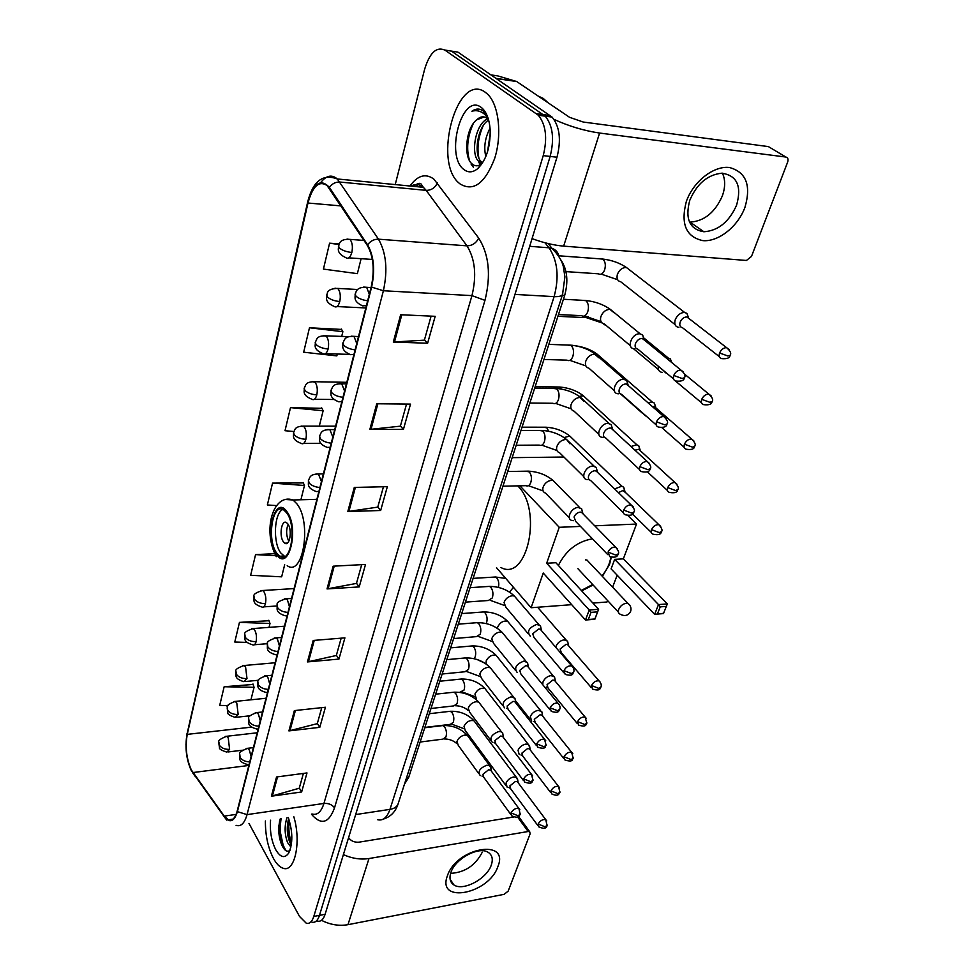 <?xml version="1.0" encoding="UTF-8"?>
<svg xmlns="http://www.w3.org/2000/svg" width="974" height="974" viewBox="0 0 974 974"><rect width="100%" height="100%" fill="white"/><g stroke="black" fill="none" stroke-linecap="round" stroke-linejoin="round"><path stroke-width="1.46" d="M560.987 260.107C567.27 269.555 568.499 281.34 564.664 295.463L408.678 777.435L404.429 784.277M278.881 825.502L283.945 848.804L278.881 825.502M317.561 921.148C320.872 921.83 323.38 919.553 325.109 914.306L556.982 157.228C561.377 139.891 559.733 126.51 552.063 117.075L457.938 52.133L444.789 50.039M311.972 922.22C315.259 922.902 317.755 920.625 319.472 915.377L550.14 156.424C554.498 139.038 552.867 125.622 545.221 116.162L451.437 51.123L545.221 116.162C552.867 125.622 554.498 139.038 550.14 156.424L319.472 915.377C317.755 920.625 315.259 922.902 311.972 922.22M273.475 858.484C276.47 863.901 279.684 867.152 283.117 868.248C294.793 872.923 301.514 841.719 293.807 816.736C301.514 841.719 294.793 872.923 283.117 868.248C279.684 867.152 276.47 863.901 273.475 858.484C268.008 847.806 265.318 835.302 265.391 820.972C265.318 835.302 268.008 847.806 273.475 858.484M460.057 183.928C473.413 191.963 484.93 183.514 494.622 158.567C502.219 135.094 498.919 104.924 487.67 94.247L485.381 92.347C457.013 70.883 432.273 162.621 459.497 183.453L460.057 183.928C473.413 191.963 484.93 183.514 494.622 158.567C502.219 135.094 498.919 104.924 487.67 94.247L485.381 92.347C457.013 70.883 432.273 162.621 459.497 183.453L460.057 183.928M191.354 769.996C186.448 758.953 185.072 747.082 187.252 734.372L307.979 203.03C312.666 186.083 319.034 180.251 327.081 185.547L367.356 245.497C373.48 256.418 374.783 270.163 371.252 286.746L237.157 811.184C235.184 818.221 232.275 821.094 228.427 819.791L224.263 816.115L191.354 769.996M191.233 770.471L224.19 816.675C229.803 823.444 234.198 821.764 237.4 811.634L371.605 287.099C375.221 270.102 373.894 255.992 367.612 244.803L329.419 187.398C320.641 178.096 313.397 183.209 307.674 202.726L187.045 733.97C184.817 746.997 186.204 759.16 191.233 770.471M341.557 329.419L309.476 327.775L303.669 352.211L336.834 355.887L337.308 354.025M321.907 408.301L290.495 407.631L285.005 430.715L293.844 431.506M253.118 684.454L224.154 686.743L219.71 705.419L228.05 705.541M268.994 620.718L239.458 622.386L234.783 642.036L247.079 642.414M303.316 482.921L272.55 483.116L267.363 504.97L276.482 505.591M248.967 823.407L299.505 916.424L306.347 923.291C309.61 923.985 312.106 921.696 313.798 916.437L543.236 155.621C547.583 138.186 545.951 124.721 538.33 115.249L444.887 50.112C436.449 46.387 429.704 52.766 424.64 69.239L395.213 184.634M376.743 403.772L410.517 404.113L403.419 429.412L369.864 429.412L376.743 403.772M400.643 314.736L435.171 316.319L427.61 343.238L393.313 342.044L400.643 314.736M313.202 640.454L344.906 637.86L338.952 659.081L307.443 661.918L313.202 640.454M294.367 710.606L325.426 707.246L319.789 727.334L288.913 730.902L294.367 710.606M276.543 776.984L306.993 772.942L301.648 791.972L271.381 796.208L276.543 776.984M354.28 487.426L387.348 486.671L380.664 510.486L347.803 511.557L354.28 487.426M333.145 566.186L365.518 564.457L359.211 586.92L327.033 588.917L333.145 566.186M339.256 243.89L329.577 243.183L323.429 269.092L357.373 273.645L361.111 258.694M274.668 553.695L255.565 554.596L250.647 575.305L281.656 576.827L284.688 564.713M359.211 586.92L356.496 583.256M361.695 564.664L356.46 583.414L327.033 588.917M380.664 510.486L377.815 506.955M383.452 486.769L377.766 507.113L347.803 511.557M301.648 791.972L299.31 788.039M303.389 773.417L299.262 788.222L271.381 796.208M319.789 727.334L317.341 723.463M321.761 707.648L317.293 723.645L288.913 730.902M338.952 659.081L336.383 655.307M341.168 638.165L336.334 655.49L307.443 661.918M427.61 343.238L424.421 340.023M431.092 316.136L424.384 340.157L393.313 342.044M403.419 429.412L400.411 426.028M406.535 404.076L400.375 426.162L369.864 429.412M272.55 483.116L304.472 485.49L300.905 499.772M304.472 485.49L303.121 482.495M255.565 554.596L275.715 555.704M239.458 622.386L270.005 623.482L269.031 627.378M270.005 623.482L268.824 620.243M224.154 686.743L254.068 687.303L250.939 699.807M254.068 687.303L252.96 683.967M290.495 407.631L323.137 410.736L319.289 426.162M323.137 410.736L321.7 407.887M309.476 327.775L342.872 331.708L341.704 336.407M342.872 331.708L341.338 329.029M329.577 243.183L338.952 244.511M290.909 847.088L287.634 842.68C284.554 834.596 284.323 826.281 286.916 817.758M291.311 845.006L289.814 842.327C286.904 834.828 286.514 826.914 288.669 818.562M270.565 820.193C269.701 831.224 271.454 841.134 275.849 849.9C280.475 857.558 284.761 858.63 288.681 853.09C292.991 843.508 292.857 831.662 288.292 817.563M280.305 818.744C277.846 827.596 278.345 836.41 281.815 845.164C284.505 850.716 287.22 852.445 289.96 850.363M286.21 850.85C280.902 842.851 279.197 832.113 281.084 818.635M291.543 843.277C289.059 835.972 288.28 828.277 289.217 820.181M282.497 846.54C279.465 838.882 278.491 830.42 279.575 821.179M290.715 844.105C288.06 836.776 287.196 828.898 288.121 820.485M497.848 866.653C488.875 894.071 436.498 904.322 447.383 875.845C456.562 847.246 509.986 838.224 497.848 866.653M450.913 872.473C449.051 878.146 450.037 882.286 453.847 884.891C463.027 891.527 486.757 878.913 491.249 865.168C493.282 859.263 492.247 854.977 488.144 852.311C478.916 845.968 455.15 858.751 450.913 872.473M482.3 852.177C475.385 865.472 464.829 872.534 450.621 873.361M321.505 920.32C330.259 924.764 339.074 926.213 347.962 924.679L504.155 894.327L508.184 891.1L530.16 833.756L529.661 831.662L528.164 831.504L517.596 817.028M343.384 854.612C352.016 858.508 360.55 859.823 368.988 858.532L528.164 831.504M513.517 817.028L359.004 842.169C354.585 842.522 351.176 841.11 348.777 837.908L348.595 837.616M518.472 816.529L519.312 817.503M276.701 553.086L279.83 556.227C290.922 564.457 297.107 525.887 286.6 512.762L283.824 510.011C272.562 501.695 266.462 539.669 276.701 553.086M282.837 509.475C274.132 512.908 272.72 542.408 280.695 552.891L284.761 556.495M500.892 567.489C527.19 582.318 542.968 509.901 517.803 485.965L517.718 485.88M283.434 541.836L284.785 543.188C289.753 546.84 292.504 529.807 287.854 523.939L286.575 522.673C281.571 518.996 278.832 535.919 283.434 541.836M288.121 524.341C285.93 530.087 286.161 535.724 288.815 541.264M558.382 565.444C565.967 550.383 577.338 541.495 592.496 538.805M611.295 557.298L609.566 564.323L602.395 576.401M627.926 515.599L636.521 524.061L623.348 558.857L667.336 603.917L663.452 613.583L654.638 614.314L611.088 568.877L614.667 559.356L658.509 604.598L667.336 603.917M617.151 575.208L612.609 587.2M607.569 600.532L606.997 602.005L592.898 603.076M623.348 558.857L614.667 559.356M593.105 585.009L581.709 590.877M636.521 524.061L594.724 525.814M580.504 526.41L559.246 527.299L546.67 563.24L555.874 562.716L598.608 609.298L594.858 619.245L585.496 620.024L589.221 610.028L546.67 563.24M591.011 612.366L597.598 611.842L598.608 609.298L589.221 610.028L591.011 612.366L588.345 619.501L585.496 620.024L543.249 573.029L531.098 607.739L571.701 604.671M563.934 457.037L512.166 457.658M519.921 485.819L559.246 527.299M531.098 607.739L496.533 567.732M663.635 613.291L654.638 614.314L658.509 604.598L660.226 606.875L657.45 613.803M666.423 606.376L660.226 606.875M588.345 619.501L594.919 618.965L597.598 611.842M610.82 557.14C609.931 563.556 606.972 569.827 601.956 575.938M592.679 584.546L581.283 590.414M589.039 562.278L586.993 560.038L585.459 559.855M517.742 780.259L516.354 777.301L513.7 776.972C510.108 777.8 507.564 779.833 506.054 783.084L507.125 787.138M518.326 782.999L517.352 781.696L515.416 781.465L509.889 785.872L510.668 788.806L537.928 825.648M529.832 747.533L528.322 744.416L525.777 744.099C522.161 744.903 519.568 746.961 518.022 750.284L519.215 754.57M530.453 750.199L529.381 748.823L527.543 748.592L521.93 753.072L522.794 756.165L550.7 792.58M542.25 713.905L541.812 711.629L538.196 710.314C534.543 711.081 531.914 713.163 530.331 716.572L531.658 721.101M542.908 716.474L541.739 715.026L539.998 714.819L534.312 719.348L535.262 722.623L563.824 758.576M555.034 679.316L554.523 676.881L550.955 675.579C547.266 676.297 544.612 678.415 542.993 681.922L542.737 684.685M555.716 681.812L554.437 680.278L552.806 680.083L547.047 684.673L548.094 688.131L577.338 723.597M568.171 643.741L567.586 641.136L564.08 639.845C560.367 640.527 557.664 642.67 556.008 646.273L555.728 647.26M568.889 646.139L567.501 644.532L565.979 644.362L560.135 649.013L561.304 652.653L591.242 687.583M624.614 491.152L623.701 487.231L621.875 486.196L614.618 488.924M625.564 492.552L622.69 490.604L618.429 492.625M639.857 449.769L638.774 445.775L636.85 444.765L630.957 446.494M640.807 451.169L638.737 449.27L634.951 450.183M655.575 407.083L654.321 403.017L651.484 401.97L648.087 402.834M656.537 408.483L654.309 406.548L652.458 406.657M642.243 412.599L645.433 415.898M671.804 362.584L670.343 358.882L666.265 358.03M658.351 366.261C657.827 369.67 658.96 371.691 661.723 372.324L662.357 372.372M663.148 370.266L665.656 372.859M688.496 317.548L686.865 313.336L684.381 312.435C680.363 312.678 677.332 315.077 675.286 319.606C674.045 323.965 675.128 326.546 678.537 327.337L678.89 327.361M689.482 318.924L686.743 316.94C683.845 317.122 681.654 318.851 680.169 322.126C679.255 325.292 680.035 327.154 682.506 327.727L719.323 356.654M491.091 768.766L489.63 765.576L486.866 765.223C479.792 768.06 477.577 771.53 480.231 775.621M491.627 771.457L490.579 770.044L488.583 769.789L482.934 774.293L483.774 777.301L510.851 814.544M503.059 735.2L502.681 732.935L501.452 731.839L498.822 731.498C491.541 734.42 489.338 737.988 492.211 742.225M503.631 737.805L502.487 736.307L500.575 736.064L494.853 740.63L495.79 743.819L523.501 780.6M515.368 700.683L514.929 698.248L511.119 696.812C503.631 699.819 501.427 703.508 504.532 707.867M515.976 703.204L514.722 701.621L512.921 701.39L507.113 706.016L508.148 709.389L536.516 745.67M528.03 665.169L527.518 662.564L523.769 661.127C516.05 664.244 513.87 668.042 517.218 672.535M528.675 667.592L527.299 665.924L525.619 665.717L519.726 670.404L520.883 673.971L549.92 709.705M541.057 628.62L540.473 625.819L536.784 624.407C528.845 627.621 526.678 631.542 530.294 636.18M541.739 630.933L540.241 629.18L538.683 628.997L532.705 633.745L533.983 637.52L563.739 672.681M582.525 512.227L581.624 508.793L578.227 507.478C571.3 507.381 565.663 519.13 571.957 520.481L573.564 520.664M583.329 514.175L582.744 513.03L580.285 512.081C577.424 512.47 575.342 514.126 574.039 517.036L575.744 521.492L607.788 554.632M597.208 471.014L596.173 467.35L592.898 466.096C585.739 465.852 580.054 478.319 586.725 479.537L588.089 479.683M598.036 472.828L597.379 471.599L595.017 470.698C592.131 471.039 590.013 472.719 588.673 475.714C587.955 478.185 588.576 479.756 590.548 480.426L623.421 512.787M612.354 428.475L611.161 424.591L608.044 423.398C600.629 423.008 594.907 436.255 601.969 437.302L603.064 437.411M613.218 430.155L612.476 428.852L610.211 427.988C607.301 428.304 605.146 429.997 603.783 433.077C603.016 435.743 603.697 437.411 605.816 438.057L639.565 469.59M627.986 384.572L626.623 380.444L623.664 379.324C616.006 378.789 610.235 392.863 617.711 393.727L618.527 393.8M628.875 386.094L625.892 383.914C622.946 384.182 620.767 385.899 619.354 389.076C618.551 391.95 619.294 393.703 621.582 394.336L656.245 424.981M644.07 339.792L642.572 334.873L639.784 333.826C631.87 333.12 626.063 348.083 633.964 348.729L634.488 348.765M645.031 340.583L642.085 338.404C639.114 338.623 636.899 340.364 635.45 343.652C634.598 346.732 635.401 348.582 637.873 349.191L673.497 378.898M744.903 207.499C737.781 226.747 718.349 242.063 702.851 240.627C685.988 236.95 680.485 223.898 686.341 201.472C693.245 181.578 713.784 165.434 729.514 167.528C746.23 172.155 751.368 185.486 744.903 207.499M689.762 200.34C684.892 218.894 689.604 229.365 703.885 231.763C718.203 230.765 729.1 221.914 736.575 205.197C741.932 186.119 737.014 175.454 721.819 173.189C707.55 174.723 696.873 183.782 689.762 200.34M722.44 173.189C725.411 179.691 725.386 187.239 722.367 195.859C715.05 212.442 704.275 221.195 690.042 222.133L689.519 222.109M532.06 238.618C543.224 242.757 553.756 245.265 563.654 246.13L746.437 260.46L751.49 256.43L787.649 162.098C788.502 159.286 787.917 157.605 785.896 157.045L768.376 146.599L583.219 122.03L569.571 117.318L516.683 81.524L496.411 78.565M545.878 114.944L548.691 116.624M553.999 119.376C568.913 126.206 584.108 130.76 599.594 133.048L785.896 157.045M491.091 74.913L497.787 75.899L516.683 81.524M547.863 102.623L543.297 98.435L538.245 96.109M488.583 119.839L486.854 118.195C483.591 115.979 480.231 116.503 476.785 119.778L484.163 116.965M482.471 163.048L478.49 161.197C470.405 153.953 475.397 123.588 487.633 118.84M482.678 162.719L481.083 161.489C473.449 154.647 477.382 126.583 488.644 120.045M485.831 156.571C483.591 147.427 484.991 137.943 490.044 128.142M487.511 151.895L490.263 133.268M487.402 116.259L482.982 110.793C479.452 108.345 475.75 108.504 471.879 111.243C476.615 109.892 480.973 110.999 484.967 114.567L488.193 118.487M464.014 169.61C468.275 172.848 472.804 172.556 477.601 168.733C486.306 160.126 490.494 147.098 490.153 129.615C489.289 118.84 486.318 111.438 481.217 107.408C461.859 92.177 444.753 156.23 464.014 169.61M476.785 119.778C465.645 128.081 463.454 156.668 471.696 163.608C474.752 166.469 478.088 166.505 481.667 163.729L477.601 168.733M471.879 111.243L479.342 109.185M473.364 167.199L471.075 164.095M469.651 160.88C466.108 149.302 467.337 136.823 473.352 123.442M480.937 164.289L479.744 161.343M478.843 157.898C476.858 147.488 478.307 136.762 483.201 125.707M488.218 149.387L490.226 135.496M484.224 111.803L486.55 114.299M480.012 164.862L478.453 161.16M406.548 777.727L408.678 777.435M562.266 295.329L564.664 295.463M325.109 914.306L313.798 916.437M550.213 115.529L536.491 113.702M556.982 157.228L543.236 155.621M377.583 819.694C382.977 821.021 387.104 817.576 389.965 809.37L355.656 814.581M398.354 803.124L397.989 804.232C396.722 806.971 394.056 808.676 389.965 809.37L554.109 296.632C559.344 277.042 557.652 260.764 549.007 247.798L529.698 246.312M548.192 243.573L552.002 248.37L549.007 247.798L545.026 242.782M562.765 293.771L562.546 294.489C561.548 296.133 558.735 296.839 554.109 296.632L514.966 294.416M383.318 819.11C390.489 816.906 395.383 811.951 397.989 804.232L562.546 294.489L564.908 276.823L563.337 266.559C562.01 260.801 558.236 254.75 552.002 248.37C555.837 249.685 558.114 252.29 558.857 256.199M187.252 734.372L251.499 727.14M409.884 186.071C417.615 175.381 425.614 173.055 433.868 179.106L478.709 238.106C489.058 254.591 491.139 275.338 484.967 300.357L334.52 807.823C329.029 822.811 321.663 825.319 312.435 815.335L311.449 814.106M329.419 187.398C332.122 183.672 335.604 181.882 339.865 182.041L426.174 190.368L423.361 187.312C419.404 184.062 415.241 183.684 410.894 186.168M195.238 776.436L192.84 773.1M416.227 186.691L418.601 183.599M371.605 287.099L383.391 290.751L247.043 814.617L237.4 811.634M367.612 244.803C370.473 240.98 374.101 239.105 378.484 239.178C386.24 252.814 387.871 270.005 383.391 290.751L471.952 295.621C476.797 275.642 475.142 259.047 466.972 245.85L426.174 190.368C431.287 190.356 435.037 187.872 437.423 182.905M226.686 820.096L224.19 816.675M312.094 814.008C317.268 815.481 321.213 811.963 323.94 803.44L247.043 814.617C244.547 823.347 240.895 826.926 236.073 825.331M320.738 182.588C326.217 175.442 331.744 174.236 337.308 178.972L378.484 239.178L466.972 245.85C472.22 245.728 476.128 243.147 478.709 238.106M307.674 202.726L307.674 201.922C312.983 181.127 322.857 173.469 337.308 178.972L423.434 187.312C420.561 184.256 421.876 180.653 413.183 186.387M307.601 202.275L187.045 733.97M444.887 50.112L451.437 51.123M334.52 807.823C332.073 804.585 328.542 803.124 323.94 803.44L471.952 295.621L484.967 300.357M307.979 203.03L341.046 205.916M192.913 772.552L248.857 765.454M224.263 816.115L236.122 814.398M334.216 566.125L328.116 588.783M314.249 640.368L308.502 661.748M295.39 710.496L289.96 730.719M277.553 776.85L272.403 795.989M355.376 487.402L348.911 511.46M377.863 403.784L370.997 429.351M401.799 314.797L394.47 342.032M278.893 832.977L281.778 845.091M368.988 858.532L347.962 924.679M286.88 511.63C274.546 493.587 264.051 537.733 276.421 554.182C288.45 573.418 299.87 528.334 286.88 511.63M285.528 499.492L292.991 499.979L296.851 503.789C312.021 522.344 303.097 577.351 287.208 565.699M586.896 560.001L627.913 603.393C630.726 605.572 631.615 608.287 630.568 611.55C628.181 615.629 624.797 616.554 620.401 614.314C618.441 613.547 617.893 611.879 618.746 609.298C620.389 605.865 622.922 603.843 626.355 603.247L627.913 603.393L629.874 605.365M257.209 732.777L226.662 736.283C220.404 738.767 217.835 740.715 218.931 742.151L219.284 745.073C221.463 748.129 224.897 749.554 229.596 749.323L228.245 737.988L226.662 736.283L225.335 736.405M218.773 742.882L219.479 747.63C218.967 748.921 221.427 750.418 226.832 752.111L229.596 749.323M546.731 820.887L545.769 819.67L547.047 825.441L544.929 826.78L538.147 824.016L538.89 826.938C543.894 829.044 546.621 828.545 547.047 825.441L547.193 825.051M424.859 727.42L450.353 724.352L453.275 722.282C454.286 718.849 453.884 715.634 452.058 712.639L450.365 711.288L448.844 711.458M475.349 722.623L473.973 720.784C469.845 719.835 466.522 721.649 464.001 726.239L465.158 730.293L505.798 785.324M517.352 781.696L545.769 819.67C542.725 819.122 540.18 820.571 538.147 824.016M266.036 698.261L235.27 701.414C228.902 703.788 226.26 705.748 227.332 707.319L227.697 710.18C229.925 713.224 233.419 714.648 238.167 714.466L236.792 703.009L235.27 701.414L233.845 701.511M227.173 708.025L227.819 712.712C227.307 714.027 229.767 715.586 235.221 717.388L238.167 714.466M559.575 787.722L558.54 786.444L559.928 792.337L557.798 793.64L550.919 790.851L551.734 793.944C559.551 797.353 558.772 792.897 559.928 792.337L560.074 791.959M459.594 692.368L464.05 690.055C465.097 686.536 464.683 683.285 462.82 680.315L461.201 679.036L459.57 679.207M486.379 690.42L484.882 688.484C480.73 687.571 477.418 689.422 474.935 694.024L476.213 698.309M529.381 748.823L558.54 786.444C555.46 785.921 552.928 787.394 550.919 790.851M275.106 662.758L244.145 665.51C237.668 667.738 234.941 669.722 235.964 671.463L236.365 674.288C238.642 677.283 242.185 678.72 246.994 678.598L245.582 667.007L244.145 665.51L242.611 665.607M235.818 672.157C236.743 674.751 233.042 678.44 243.853 681.654L246.994 678.598M572.797 753.608L571.653 752.269L573.187 758.283L571.044 759.55L564.056 756.749L564.969 760.012C574.331 762.91 571.86 758.381 573.187 758.283L573.321 757.918M474.07 658.668L475.129 656.963C476.189 653.359 475.775 650.072 473.863 647.126L472.329 645.92L470.588 646.079M497.714 657.353L496.07 655.307C491.907 654.467 488.607 656.342 486.16 660.956L486.16 664.024M541.739 715.026L571.653 752.269C568.572 751.782 566.04 753.279 564.056 756.749M284.457 626.209L253.289 628.559C246.641 630.677 243.829 632.674 244.864 634.549L245.29 637.325C247.615 640.283 251.219 641.732 256.077 641.659C256.905 637.252 256.418 633.344 254.64 629.947L253.289 628.559L251.645 628.632M244.718 635.231C245.618 637.763 241.917 641.513 252.729 644.873C254.202 645.494 255.322 644.423 256.077 641.659M586.385 718.495L585.155 717.095L586.823 723.256L584.668 724.473L577.582 721.649L578.58 725.106C587.748 727.87 585.544 723.426 586.823 723.256L586.945 722.891M486.233 623.567L486.489 622.983C487.597 619.281 487.158 615.97 485.198 613.036L483.761 611.928L481.899 612.062M509.341 623.384L507.564 621.242C503.375 620.462 500.088 622.374 497.702 626.988L497.41 628.376M554.437 680.278L585.155 717.095C582.05 716.645 579.53 718.167 577.582 721.649M294.075 588.588L262.712 590.5C255.943 592.472 253.045 594.481 254.019 596.538L254.482 599.241C256.868 602.176 260.521 603.637 265.439 603.624C266.292 599.083 265.792 595.138 263.966 591.766L262.712 590.5L260.947 590.548M253.873 597.196C254.725 599.594 251.134 603.576 261.86 606.997C263.43 607.679 264.624 606.558 265.439 603.624M600.386 682.348L599.034 680.875C601.153 683.103 601.762 685.209 600.861 687.194L598.706 688.362L591.498 685.513L592.606 689.166C601.932 691.71 599.607 687.315 600.861 687.194L600.982 686.84M498.408 587.383C499.224 583.718 498.712 580.601 496.85 578.02L495.523 576.998L493.526 577.119M513.456 587.322L509.536 592.119M567.501 644.532L599.034 680.875C595.93 680.485 593.409 682.031 591.498 685.513M335.604 426.186L303.486 426.137C293.929 426.405 295.159 430.179 293.576 432.371L294.172 434.806C296.802 437.533 300.71 439.018 305.885 439.274C306.834 434.209 306.299 430.082 304.253 426.892L301.197 426.052M293.454 432.931C294.282 434.988 290.495 439.213 301.234 443.426C303.231 444.485 304.777 443.109 305.885 439.274M660.725 526.398L658.85 524.682C661.918 528.273 662.758 530.587 661.395 531.646L659.228 532.583L651.521 529.661C650.742 532.084 651.277 533.594 653.14 534.215C658.266 535.31 661.017 534.458 661.395 531.646L661.492 531.354M548.63 431.214L546.84 427.817L543.455 427.209M572.493 438.653L569.827 436.084L564.043 437.545M623.64 490.701L658.85 524.682C655.758 524.511 653.311 526.179 651.521 529.661M346.817 382.319L314.517 381.723C304.752 381.796 305.946 385.619 304.265 388.017L304.899 390.355C307.601 393.021 311.57 394.519 316.806 394.86C317.804 389.637 317.244 385.461 315.15 382.332L312.094 381.577M304.144 388.541C304.959 390.537 301.173 394.86 311.863 399.243C313.969 400.411 315.613 398.95 316.806 394.86M677.003 484.297L674.982 482.532C678.233 486.063 679.146 488.449 677.721 489.678L675.554 490.531L667.726 487.597C666.898 490.202 667.482 491.797 669.491 492.406C674.69 493.331 677.429 492.418 677.721 489.678L677.831 489.398M561.377 389.04L559.587 387.019L556.872 386.97M586.226 398.415L583.341 395.785L579.299 396.357M638.737 449.27L674.982 482.532C671.89 482.434 669.479 484.115 667.726 487.597M348.716 336.663L325.913 335.835C315.929 335.713 317.098 339.573 315.296 342.191L315.978 344.443C318.754 347.036 322.796 348.546 328.104 348.972C329.127 343.591 328.555 339.366 326.387 336.298L323.356 335.64M315.199 342.69C316.014 344.565 312.094 348.923 322.82 353.599C325.048 354.889 326.814 353.343 328.104 348.972M693.805 440.832L691.613 439.018C695.071 442.488 696.057 444.935 694.584 446.348L692.417 447.127L684.454 444.181C683.565 446.969 684.211 448.661 686.378 449.257C691.577 450.025 694.316 449.051 694.584 446.348L694.681 446.092M573.004 345.356L571.604 345.222M600.361 356.971L597.269 354.28L595.698 354.219M654.309 406.548L691.613 439.018C688.557 438.982 686.171 440.711 684.454 444.181M357.799 289.522L337.698 288.414C324.695 288.791 328.043 294.891 326.716 294.842L327.434 296.985C330.283 299.517 334.399 301.027 339.768 301.538C340.827 295.999 340.243 291.725 338.015 288.718L335.007 288.158M326.607 295.305C327.422 297.119 323.49 301.587 334.155 306.433C336.505 307.857 338.38 306.226 339.768 301.538M711.142 395.919L708.804 394.08C712.481 397.55 713.54 400.058 712.006 401.605L709.839 402.299L701.718 399.328C700.793 402.323 701.487 404.113 703.812 404.685C709.072 405.269 711.799 404.247 712.006 401.605L712.091 401.361M557.919 316.307L584.01 317.573L588.32 316.66M602.736 323.429L605.67 325.426M684.491 374.077L708.804 394.08C705.76 394.117 703.411 395.87 701.718 399.328M363.996 240.432L349.885 239.373C337.832 238.654 339.634 245.643 338.514 245.874L339.281 247.92C342.203 250.355 346.391 251.889 351.833 252.485C352.941 246.775 352.344 242.453 350.043 239.519L347.061 239.056M338.416 246.3C339.171 247.834 335.299 252.704 345.867 257.672C348.339 259.23 350.336 257.501 351.833 252.485M729.063 349.508L726.555 347.633C730.463 351.066 731.608 353.635 730.001 355.364L727.834 355.973L719.579 352.99C718.593 356.204 719.348 358.091 721.844 358.639C727.14 359.029 729.855 357.945 730.001 355.364L730.086 355.133M565.967 271.612L598.365 273.804C600.812 275.082 602.869 273.864 604.537 270.151C605.962 265.415 605.438 261.75 602.955 259.169L599.655 258.816M629.898 270.175L626.367 267.46C622.374 267.485 619.403 269.749 617.443 274.254L617.309 274.717C616.457 278.71 617.638 281.096 620.84 281.851L675.055 324.586M686.938 316.952L726.555 347.633C723.548 347.742 721.223 349.532 719.579 352.99M519.897 809.808L518.886 808.505L520.213 814.325L517.961 815.749L511.058 812.925L511.861 815.944C519.982 819.304 519.203 814.848 520.213 814.325L520.36 813.911M251.109 756.615L249.356 750.102L247.664 748.324C241.345 750.784 238.715 752.756 239.762 754.266L240.14 757.395C242.124 760.28 245.326 761.765 249.77 761.863M239.58 755.045C240.468 757.845 236.938 761.717 247.846 764.602L249.076 764.578M420.135 742.03L442.902 739.144L445.897 737.05C446.944 733.495 446.518 730.147 444.643 727.006L442.878 725.569L441.271 725.764M468.896 737.464L467.447 735.48L464.695 735.09C460.872 735.93 458.279 738.073 456.952 741.518L458.267 745.354L478.806 773.66M490.579 770.044L518.886 808.505C515.709 807.921 513.103 809.394 511.058 812.925M253.41 747.63L246.227 748.458M532.644 775.779L531.524 774.403L532.985 780.357L530.72 781.732L523.708 778.896L524.609 782.073C533.825 785.239 531.719 780.527 532.985 780.357L533.131 779.955M260.265 720.809L258.463 714.271L256.856 712.603C250.428 714.904 247.713 716.901 248.711 718.581L249.113 721.661C251.146 724.522 254.409 726.02 258.901 726.154M248.54 719.348C249.429 722.124 245.825 725.971 256.783 729.039L258.171 729.015M430.983 708.488L453.811 705.906L457.013 703.703C458.097 700.05 457.658 696.666 455.735 693.549L454.054 692.197L452.326 692.38M480.304 704.141L478.709 702.059L476.091 701.694C472.22 702.498 469.602 704.665 468.238 708.195L469.687 712.262L490.653 740.143M502.487 736.307L531.524 774.403C528.334 773.843 525.729 775.341 523.708 778.896M262.517 711.994L255.298 712.712M545.757 740.739L544.539 739.29L546.134 745.39L543.857 746.717L536.747 743.856L537.733 747.228C547.23 750.15 544.819 745.512 546.134 745.39L546.268 745M269.701 683.918L267.85 677.368L266.328 675.81C259.754 678.014 256.953 680.022 257.927 681.837L258.353 684.856C260.435 687.681 263.759 689.19 268.3 689.373M257.757 682.579C258.585 685.233 255.139 689.312 265.987 692.417L267.533 692.38M442.147 674.02L465.024 671.743L468.445 669.43C469.553 665.68 469.115 662.259 467.143 659.167L465.56 657.9L463.685 658.071M492.016 669.905L490.263 667.701L487.804 667.36C483.895 668.127 481.241 670.319 479.829 673.947L481.436 678.257L502.827 705.687M514.722 701.621L544.539 739.29C541.325 738.779 538.732 740.301 536.747 743.856M271.904 675.286L264.648 675.907M559.246 704.665L557.919 703.143C559.965 705.371 560.549 707.453 559.673 709.389L557.396 710.667L550.152 707.794L551.26 711.361C560.452 714.161 558.467 709.583 559.673 709.389L559.807 709.011M279.416 645.92L277.517 639.334L276.092 637.897C269.335 639.991 266.45 642.012 267.424 643.972L267.887 646.943C270.017 649.731 273.39 651.241 277.992 651.472M267.253 644.691C268.069 647.247 264.599 651.423 275.459 654.686L277.188 654.638M453.616 638.579L476.542 636.619L480.206 634.196C481.339 630.348 480.888 626.891 478.867 623.81L477.382 622.642L475.373 622.8M504.057 634.683L502.146 632.37L499.832 632.053C495.888 632.783 493.197 635.011 491.76 638.737L493.514 643.303L515.356 670.234M527.299 665.924L557.919 703.143C554.705 702.668 552.112 704.226 550.152 707.794M281.583 637.471L274.291 637.982M573.15 667.494L571.701 665.899C573.869 668.103 574.502 670.246 573.613 672.304L571.324 673.521L563.97 670.623L565.2 674.41C574.648 676.942 572.371 672.462 573.613 672.304L573.735 671.938M289.436 606.729L287.488 600.13L286.173 598.827C279.27 600.751 276.287 602.784 277.213 604.939L277.712 607.837C279.891 610.588 283.324 612.11 287.987 612.39M277.054 605.633C277.894 607.946 274.169 612.208 285.212 615.787L287.135 615.714M465.414 602.127L488.376 600.495L492.296 597.951C493.465 594.006 493.002 590.5 490.92 587.456L489.557 586.385L487.402 586.531M516.439 598.462L514.345 596.027L512.214 595.747C508.233 596.441 505.506 598.693 504.033 602.529L505.956 607.362L528.249 633.77M540.241 629.18L571.701 665.899C568.475 665.486 565.894 667.056 563.97 670.623M291.543 598.474L284.238 598.876M617.479 548.922L615.592 547.108C618.563 550.651 619.391 552.964 618.076 554.036L615.775 555.07L608.044 552.112L609.7 556.592C614.764 557.859 617.565 557.006 618.076 554.036L618.198 553.707M321.444 481.533L318.413 473.997C309.099 474.204 309.939 478.185 308.466 480.255L309.087 482.946C311.449 485.551 315.052 487.073 319.922 487.524M308.332 480.876C309.087 483.128 305.568 487.597 316.319 491.553L318.924 491.42M502.925 486.221L525.948 485.673C527.92 486.513 529.515 485.527 530.72 482.739C531.999 478.453 531.512 474.837 529.259 471.891L525.668 471.197M555.777 483.238L553.086 480.499L551.576 480.316C547.473 480.864 544.624 483.226 543.029 487.402C542.36 490.348 543.2 492.26 545.562 493.124L569.315 517.754M581.393 512.202L615.592 547.108C612.378 546.877 609.858 548.545 608.044 552.112M323.392 473.912L316.026 473.936M633.197 506.845L631.152 504.982C634.317 508.513 635.218 510.887 633.855 512.093L631.554 513.042L623.689 510.072C622.897 512.592 623.506 514.175 625.491 514.82C630.641 515.891 633.429 514.99 633.855 512.093L633.952 511.776M332.828 437.034L329.882 429.656C320.349 429.656 321.14 433.686 319.582 435.962L320.239 438.556C322.662 441.112 326.339 442.646 331.257 443.158M319.448 436.547C320.117 438.665 316.757 443.401 327.349 447.419L330.21 447.249M516.183 445.252L539.206 445.094C541.301 446.031 542.993 445.008 544.308 442.013C545.623 437.594 545.123 433.941 542.81 431.032L539.206 430.423M569.851 443.73L566.758 439.664L565.492 439.517C561.353 440.005 558.455 442.403 556.811 446.701C556.105 449.866 557.031 451.887 559.587 452.752L583.864 476.712M595.942 470.783L631.152 504.982C627.938 504.812 625.454 506.517 623.689 510.072M334.715 429.644L327.337 429.534M649.414 463.405L647.199 461.469C650.595 465 651.569 467.435 650.133 468.774L647.832 469.663L639.821 466.668C638.993 469.383 639.662 471.051 641.805 471.684C647.028 472.573 649.804 471.611 650.133 468.774L650.242 468.482M344.589 391.049L341.728 383.817C331.976 383.622 332.718 387.689 331.05 390.184L331.757 392.692C334.252 395.188 337.99 396.722 342.982 397.295M330.929 390.744C331.586 392.632 328.165 397.611 338.745 401.812L341.886 401.605M529.856 403.017L552.879 403.273C555.083 404.32 556.897 403.236 558.309 400.034C559.673 395.493 559.149 391.779 556.775 388.93L553.171 388.395M584.169 401.434L579.834 397.453C575.658 397.891 572.712 400.314 571.02 404.746C570.277 408.155 571.275 410.298 574.051 411.138L598.876 434.404M610.954 428.061L647.199 461.469C644.021 461.384 641.562 463.113 639.821 466.668M346.415 383.902L339.037 383.646M666.179 418.503L663.781 416.531C667.385 419.977 668.444 422.473 666.959 424.031L664.658 424.834L656.5 421.815C655.624 424.749 656.342 426.515 658.655 427.111C663.939 427.817 666.703 426.795 666.959 424.031L667.056 423.763M356.752 343.493L354 336.42C343.992 336.018 344.699 340.133 342.921 342.86L343.676 345.259C346.245 347.681 350.056 349.228 355.12 349.873M342.811 343.384C343.469 345.149 339.938 350.19 350.53 354.67L353.952 354.414M543.955 359.479L566.965 360.149C569.291 361.317 571.227 360.185 572.749 356.74C574.149 352.064 573.625 348.315 571.178 345.502L567.586 345.052M598.913 357.799L594.627 354.073C590.402 354.451 587.419 356.91 585.678 361.476C584.887 365.165 585.971 367.417 588.966 368.233L614.375 390.757M626.428 383.963L663.781 416.531C660.628 416.519 658.193 418.284 656.5 421.815M358.517 336.59L351.151 336.188M683.492 372.08L680.911 370.071C684.759 373.517 685.903 376.086 684.345 377.778L682.044 378.484L673.74 375.465C672.815 378.618 673.594 380.481 676.09 381.053C681.362 381.577 684.113 380.493 684.345 377.778L684.442 377.522M369.329 294.282L366.687 287.379C354.865 286.551 356.216 293.698 355.206 293.892L356.009 296.181C358.639 298.531 362.535 300.077 367.661 300.796M355.096 294.379C355.632 296.766 352.515 301.27 362.705 305.885L366.443 305.58M558.492 314.541L581.49 315.673C583.95 316.964 585.995 315.771 587.651 312.082C589.1 307.26 588.552 303.462 586.031 300.71L582.464 300.321M614.083 312.751L609.894 309.33C605.621 309.635 602.589 312.13 600.8 316.842C599.96 320.811 601.141 323.185 604.355 323.965L630.373 345.721M642.414 338.441L680.911 370.071C677.794 370.132 675.396 371.934 673.74 375.465M371.033 287.622L363.679 287.074M599.594 133.048L563.654 246.13M496.143 78.37L516.244 81.317M552.063 117.075L538.33 115.249M185.937 745L187.057 733.288M228.427 819.791L232.932 819.134M453.847 884.891L450.11 879.193M518.655 816.614L529.661 831.662M316.903 499.333L292.991 499.979C273.122 492.905 262.25 530.148 276.287 556.678M283.836 556.032L279.83 556.227M287.391 543.066L284.785 543.188M577.886 568.658L618.429 612.196M451.814 724.193L463.855 728.674M429.303 713.711L450.365 711.288C459.886 711.008 467.751 714.173 473.973 720.784L516.354 777.301M509.95 788.149L508.732 787.528M242.392 750.224L228.208 751.94M518.107 782.39L517.413 778.275M462.516 692.064L474.801 696.617M439.81 681.228L461.201 679.036C470.71 678.854 478.599 682.007 484.882 688.484L528.322 744.416M522.003 755.459L520.92 754.935M250.123 715.768L236.706 717.229M530.197 749.542L529.454 745.414M476.895 659.435L486.038 663.708M450.609 647.868L472.329 645.92C481.813 645.859 489.727 648.988 496.07 655.307L540.594 710.606M534.397 721.88L533.448 721.442M258.536 680.266L245.448 681.508M515.38 700.562L530.063 719.092M542.615 715.756L541.812 711.629M461.7 613.596L483.761 611.928C493.234 611.976 501.16 615.081 507.564 621.242L553.208 675.846M547.144 687.352L546.341 686.999M267.509 643.668L254.445 644.739M555.387 681.021L554.523 676.881M473.096 578.373L495.523 576.998L505.786 578.446M537.611 607.24L566.174 640.088M560.257 651.837L559.612 651.582M276.993 605.974L263.698 606.875M568.512 645.287L567.586 641.136M522.04 427.184L546.024 427.209C555.29 427.829 563.216 430.788 569.827 436.084L621.875 486.196M320.921 443.316L303.632 443.413M624.943 491.432L623.701 487.231M651.253 532.364L632.528 514.065M535.176 386.581L559.587 387.019C568.792 387.762 576.718 390.684 583.341 395.785L636.85 444.765M334.033 399.498L314.395 399.267M640.125 449.988L638.774 445.775M667.458 490.506L647.345 471.806M576.474 345.916C584.85 347.304 591.79 350.092 597.269 354.28L652.288 402.043M349.483 354.378L325.511 353.672M620.876 394.178L642.39 413.207M655.758 407.242L654.321 403.017M684.186 447.322L661.979 427.732M586.786 317.804L602.029 322.905M644.118 338.197L668.213 357.957M365.834 307.942L336.98 306.567M633.38 348.607L658.461 369.596M671.646 362.45L670.343 358.882M701.463 402.725L675.238 380.846M601.262 274.108L617.638 279.708M558.784 255.785L602.796 259.047C611.842 260.143 619.695 262.943 626.367 267.46L684.637 312.447M372.372 259.449L348.838 257.867M688.545 317.585L686.865 313.336M444.461 738.974C449.221 738.998 453.373 740.544 456.891 743.6M424.749 727.761L442.878 725.569C452.813 725.228 460.994 728.54 467.447 735.48L489.63 765.576M482.994 776.57L481.972 776.047M491.395 770.811L490.762 766.66M455.491 705.736C460.325 705.833 464.561 707.392 468.177 710.436M435.622 694.182L454.054 692.197C463.977 691.978 472.195 695.266 478.709 702.059L501.452 731.839M494.926 743.04L494.062 742.614M503.375 737.099L502.681 732.935M466.814 671.585L479.792 676.358M446.786 659.666L465.56 657.9C475.458 657.803 483.688 661.066 490.263 667.701L513.602 697.128M507.198 708.561L506.492 708.232M515.672 702.424L514.929 698.248M478.453 636.485L491.724 641.33M458.279 624.176L477.382 622.642C487.256 622.666 495.51 625.905 502.146 632.37L526.094 661.419M528.322 666.74L527.518 662.564M490.421 600.386L504.008 605.304M470.101 587.663L489.557 586.385C499.394 586.531 507.661 589.745 514.345 596.027L538.939 624.663M541.349 630.008L540.473 625.819M528.419 485.697L543.09 490.896M507.685 471.513L528.298 471.148C538.001 471.672 546.268 474.788 553.086 480.499L579.749 507.649M582.744 513.03L581.624 508.793M541.824 445.167L556.909 450.475M520.98 430.435L542.007 430.423C551.661 431.068 559.904 434.148 566.758 439.664L594.177 466.217M597.379 471.599L596.173 467.35M555.63 403.406L571.166 408.837M534.689 388.078L556.142 388.443C565.736 389.21 573.966 392.254 580.833 397.562L609.042 423.483M612.476 428.852L611.161 424.591M569.863 360.356L585.873 365.907M548.837 344.37L570.727 345.161C580.248 346.05 588.466 349.057 595.345 354.146L624.383 379.385M628.035 384.73L626.623 380.444M584.522 315.941L601.055 321.639M563.435 299.262L585.764 300.503C595.236 301.526 603.417 304.472 610.321 309.367L640.222 333.863M644.106 339.159L642.572 334.873M703.885 231.763L690.042 222.133M481.083 161.489L478.49 161.197M545.793 100.419L544.308 100.212"/></g></svg>
